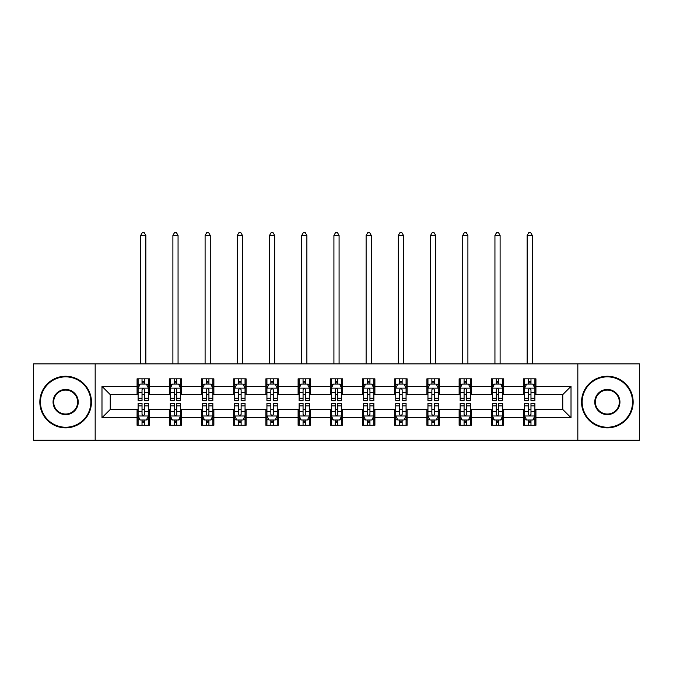 <?xml version="1.0" encoding="UTF-8"?>
<svg xmlns="http://www.w3.org/2000/svg" width="673" height="673" viewBox="0 0 673 673"><rect width="100%" height="100%" fill="white"/><g stroke="black" fill="none" stroke-linecap="round" stroke-linejoin="round"><path stroke-width="1.01" d="M577.829 440.235L639.35 440.235L639.35 363.857L577.829 363.857L577.829 440.235L95.171 440.235L95.171 363.857L33.65 363.857L33.65 440.235L95.171 440.235M577.829 363.857L95.171 363.857M535.927 386.352L535.927 378.823L523.535 378.823L523.535 386.352L503.715 386.352L503.715 378.823L491.332 378.823L491.332 386.352L471.512 386.352L471.512 378.823L459.129 378.823L459.129 386.352L439.309 386.352L439.309 378.823L426.918 378.823L426.918 386.352L407.106 386.352L407.106 378.823L394.715 378.823L394.715 386.352L374.895 386.352L374.895 378.823L362.511 378.823L362.511 386.352L342.692 386.352L342.692 378.823L330.308 378.823L330.308 386.352L310.489 386.352L310.489 378.823L298.105 378.823L298.105 386.352L278.286 386.352L278.286 378.823L265.894 378.823L265.894 386.352L246.082 386.352L246.082 378.823L233.691 378.823L233.691 386.352L213.871 386.352L213.871 378.823L201.488 378.823L201.488 386.352L181.668 386.352L181.668 378.823L169.285 378.823L169.285 386.352L149.465 386.352L149.465 378.823L137.073 378.823L137.073 386.352L101.985 386.352L101.985 417.731L110.237 409.478L137.073 409.478L137.073 425.269L149.465 425.269L149.465 409.478L169.285 409.478L169.285 425.269L181.668 425.269L181.668 409.478L201.488 409.478L201.488 425.269L213.871 425.269L213.871 409.478L233.691 409.478L233.691 425.269L246.082 425.269L246.082 409.478L265.894 409.478L265.894 425.269L278.286 425.269L278.286 409.478L298.105 409.478L298.105 425.269L310.489 425.269L310.489 409.478L330.308 409.478L330.308 425.269L342.692 425.269L342.692 409.478L362.511 409.478L362.511 425.269L374.895 425.269L374.895 409.478L394.715 409.478L394.715 425.269L407.106 425.269L407.106 409.478L426.918 409.478L426.918 425.269L439.309 425.269L439.309 409.478L459.129 409.478L459.129 425.269L471.512 425.269L471.512 409.478L491.332 409.478L491.332 425.269L503.715 425.269L503.715 409.478L523.535 409.478L523.535 425.269L535.927 425.269L535.927 409.478L562.763 409.478L562.763 394.614L535.927 394.614L535.927 386.352L571.015 386.352L571.015 417.731L535.927 417.731M523.535 417.731L503.715 417.731M491.332 417.731L471.512 417.731M459.129 417.731L439.309 417.731M426.918 417.731L407.106 417.731M394.715 417.731L374.895 417.731M362.511 417.731L342.692 417.731M330.308 417.731L310.489 417.731M298.105 417.731L278.286 417.731M265.894 417.731L246.082 417.731M233.691 417.731L213.871 417.731M201.488 417.731L181.668 417.731M169.285 417.731L149.465 417.731M137.073 417.731L101.985 417.731M523.535 386.352L523.535 394.614L503.715 394.614L503.715 386.352M491.332 386.352L491.332 394.614L471.512 394.614L471.512 386.352M459.129 386.352L459.129 394.614L439.309 394.614L439.309 386.352M426.918 386.352L426.918 394.614L407.106 394.614L407.106 386.352M394.715 386.352L394.715 394.614L374.895 394.614L374.895 386.352M362.511 386.352L362.511 394.614L342.692 394.614L342.692 386.352M330.308 386.352L330.308 394.614L310.489 394.614L310.489 386.352M298.105 386.352L298.105 394.614L278.286 394.614L278.286 386.352M265.894 386.352L265.894 394.614L246.082 394.614L246.082 386.352M233.691 386.352L233.691 394.614L213.871 394.614L213.871 386.352M201.488 386.352L201.488 394.614L181.668 394.614L181.668 386.352M169.285 386.352L169.285 394.614L149.465 394.614L149.465 386.352M137.073 386.352L137.073 394.614L110.237 394.614L101.985 386.352M110.237 394.614L110.237 409.478M571.015 417.731L562.763 409.478M562.763 394.614L571.015 386.352M137.073 383.98L138.108 383.98M142.028 383.98L144.51 383.98M148.43 383.98L149.465 383.98M137.073 394.403L138.108 394.403M142.028 394.403L144.51 394.403M148.43 394.403L149.465 394.403M137.073 409.68L138.108 409.68M142.028 409.68L144.51 409.68M148.43 409.68L149.465 409.68M137.073 420.112L138.108 420.112M142.028 420.112L144.51 420.112M148.43 420.112L149.465 420.112M169.285 409.68L170.311 409.68M174.24 409.68L176.713 409.68M180.633 409.68L181.668 409.68M169.285 420.112L170.311 420.112M174.24 420.112L176.713 420.112M180.633 420.112L181.668 420.112M169.285 383.98L170.311 383.98M174.24 383.98L176.713 383.98M180.633 383.98L181.668 383.98M169.285 394.403L170.311 394.403M174.24 394.403L176.713 394.403M180.633 394.403L181.668 394.403M201.488 409.68L202.523 409.68M206.443 409.68L208.916 409.68M212.845 409.68L213.871 409.68M201.488 420.112L202.523 420.112M206.443 420.112L208.916 420.112M212.845 420.112L213.871 420.112M201.488 383.98L202.523 383.98M206.443 383.98L208.916 383.98M212.845 383.98L213.871 383.98M201.488 394.403L202.523 394.403M206.443 394.403L208.916 394.403M212.845 394.403L213.871 394.403M233.691 409.68L234.726 409.68M238.646 409.68L241.127 409.68M245.048 409.68L246.082 409.68M233.691 420.112L234.726 420.112M238.646 420.112L241.127 420.112M245.048 420.112L246.082 420.112M233.691 383.98L234.726 383.98M238.646 383.98L241.127 383.98M245.048 383.98L246.082 383.98M233.691 394.403L234.726 394.403M238.646 394.403L241.127 394.403M245.048 394.403L246.082 394.403M265.894 409.68L266.929 409.68M270.849 409.68L273.331 409.68M277.251 409.68L278.286 409.68M265.894 420.112L266.929 420.112M270.849 420.112L273.331 420.112M277.251 420.112L278.286 420.112M265.894 383.98L266.929 383.98M270.849 383.98L273.331 383.98M277.251 383.98L278.286 383.98M265.894 394.403L266.929 394.403M270.849 394.403L273.331 394.403M277.251 394.403L278.286 394.403M298.105 409.68L299.132 409.68M303.06 409.68L305.534 409.68M309.454 409.68L310.489 409.68M298.105 420.112L299.132 420.112M303.06 420.112L305.534 420.112M309.454 420.112L310.489 420.112M298.105 383.98L299.132 383.98M303.06 383.98L305.534 383.98M309.454 383.98L310.489 383.98M298.105 394.403L299.132 394.403M303.06 394.403L305.534 394.403M309.454 394.403L310.489 394.403M330.308 409.68L331.343 409.68M335.263 409.68L337.737 409.68M341.657 409.68L342.692 409.68M330.308 420.112L331.343 420.112M335.263 420.112L337.737 420.112M341.657 420.112L342.692 420.112M330.308 383.98L331.343 383.98M335.263 383.98L337.737 383.98M341.657 383.98L342.692 383.98M330.308 394.403L331.343 394.403M335.263 394.403L337.737 394.403M341.657 394.403L342.692 394.403M362.511 409.68L363.546 409.68M367.466 409.68L369.94 409.68M373.868 409.68L374.895 409.68M362.511 420.112L363.546 420.112M367.466 420.112L369.94 420.112M373.868 420.112L374.895 420.112M362.511 383.98L363.546 383.98M367.466 383.98L369.94 383.98M373.868 383.98L374.895 383.98M362.511 394.403L363.546 394.403M367.466 394.403L369.94 394.403M373.868 394.403L374.895 394.403M394.715 409.68L395.749 409.68M399.669 409.68L402.151 409.68M406.071 409.68L407.106 409.68M394.715 420.112L395.749 420.112M399.669 420.112L402.151 420.112M406.071 420.112L407.106 420.112M394.715 383.98L395.749 383.98M399.669 383.98L402.151 383.98M406.071 383.98L407.106 383.98M394.715 394.403L395.749 394.403M399.669 394.403L402.151 394.403M406.071 394.403L407.106 394.403M426.918 409.68L427.952 409.68M431.873 409.68L434.354 409.68M438.274 409.68L439.309 409.68M426.918 420.112L427.952 420.112M431.873 420.112L434.354 420.112M438.274 420.112L439.309 420.112M426.918 383.98L427.952 383.98M431.873 383.98L434.354 383.98M438.274 383.98L439.309 383.98M426.918 394.403L427.952 394.403M431.873 394.403L434.354 394.403M438.274 394.403L439.309 394.403M459.129 409.68L460.155 409.68M464.084 409.68L466.557 409.68M470.477 409.68L471.512 409.68M459.129 420.112L460.155 420.112M464.084 420.112L466.557 420.112M470.477 420.112L471.512 420.112M459.129 383.98L460.155 383.98M464.084 383.98L466.557 383.98M470.477 383.98L471.512 383.98M459.129 394.403L460.155 394.403M464.084 394.403L466.557 394.403M470.477 394.403L471.512 394.403M491.332 409.68L492.367 409.68M496.287 409.68L498.76 409.68M502.689 409.68L503.715 409.68M491.332 420.112L492.367 420.112M496.287 420.112L498.76 420.112M502.689 420.112L503.715 420.112M491.332 383.98L492.367 383.98M496.287 383.98L498.76 383.98M502.689 383.98L503.715 383.98M491.332 394.403L492.367 394.403M496.287 394.403L498.76 394.403M502.689 394.403L503.715 394.403M523.535 409.68L524.57 409.68M528.49 409.68L530.972 409.68M534.892 409.68L535.927 409.68M523.535 420.112L524.57 420.112M528.49 420.112L530.972 420.112M534.892 420.112L535.927 420.112M523.535 383.98L524.57 383.98M528.49 383.98L530.972 383.98M534.892 383.98L535.927 383.98M523.535 394.403L524.57 394.403M528.49 394.403L530.972 394.403M534.892 394.403L535.927 394.403M144.51 381.507L142.028 381.507M148.43 398.223L144.51 398.223L144.51 400.805L148.43 400.805L148.43 388.212L146.369 384.081L140.177 384.081L138.108 388.212L138.108 400.805L142.028 400.805L142.028 398.223L138.108 398.223M138.108 388.212L138.108 378.823M148.43 388.212L148.43 378.823M142.028 384.081L142.028 378.823M144.51 378.823L144.51 384.081M144.51 398.223L144.51 389.76C143.686 388.17 142.861 388.17 142.028 389.76L142.028 398.223M145.848 363.857L145.848 235.449L140.691 235.449L140.691 363.857M140.691 235.449L142.239 232.765L144.3 232.765L145.848 235.449M142.028 422.585L144.51 422.585M138.108 405.869L142.028 405.869L142.028 403.287L138.108 403.287L138.108 415.88L140.177 420.002L146.369 420.002L148.43 415.88L148.43 403.287L144.51 403.287L144.51 405.869L148.43 405.869M148.43 415.88L148.43 425.269M138.108 415.88L138.108 425.269M144.51 420.002L144.51 425.269M142.028 425.269L142.028 420.002M142.028 405.869L142.028 414.332C142.853 415.922 143.686 415.922 144.51 414.332L144.51 405.869M65.651 376.863A25.187 25.187 0 0 0 40.464 402.042A25.187 25.187 0 0 0 65.651 427.229A25.187 25.187 0 0 0 90.838 402.042A25.187 25.187 0 0 0 65.651 376.863M65.651 427.851A25.801 25.801 0 0 1 39.842 402.042A25.801 25.801 0 0 1 65.651 376.241A25.801 25.801 0 0 1 91.452 402.042A25.801 25.801 0 0 1 65.651 427.851M65.651 389.448A12.594 12.594 0 0 1 78.245 402.042A12.594 12.594 0 0 1 65.651 414.635A12.594 12.594 0 0 1 53.058 402.042A12.594 12.594 0 0 1 65.651 389.448M65.651 414.021A11.971 11.971 0 0 0 77.622 402.042A11.971 11.971 0 0 0 65.651 390.071A11.971 11.971 0 0 0 53.672 402.042A11.971 11.971 0 0 0 65.651 414.021M607.349 376.863A25.187 25.187 0 0 0 582.162 402.042A25.187 25.187 0 0 0 607.349 427.229A25.187 25.187 0 0 0 632.536 402.042A25.187 25.187 0 0 0 607.349 376.863M607.349 427.851A25.801 25.801 0 0 1 581.548 402.042A25.801 25.801 0 0 1 607.349 376.241A25.801 25.801 0 0 1 633.158 402.042A25.801 25.801 0 0 1 607.349 427.851M607.349 389.448A12.594 12.594 0 0 1 619.942 402.042A12.594 12.594 0 0 1 607.349 414.635A12.594 12.594 0 0 1 594.755 402.042A12.594 12.594 0 0 1 607.349 389.448M607.349 414.021A11.971 11.971 0 0 0 619.328 402.042A11.971 11.971 0 0 0 607.349 390.071A11.971 11.971 0 0 0 595.378 402.042A11.971 11.971 0 0 0 607.349 414.021M176.713 381.507L174.24 381.507M180.633 398.223L176.713 398.223L176.713 400.805L180.633 400.805L180.633 388.212L178.572 384.081L172.381 384.081L170.311 388.212L170.311 400.805L174.24 400.805L174.24 398.223L170.311 398.223M170.311 388.212L170.311 378.823M180.633 388.212L180.633 378.823M174.24 384.081L174.24 378.823M176.713 378.823L176.713 384.081M176.713 398.223L176.713 389.76C175.889 388.17 175.064 388.17 174.24 389.76L174.24 398.223M178.059 363.857L178.059 235.449L172.894 235.449L172.894 363.857M172.894 235.449L174.442 232.765L176.511 232.765L178.059 235.449M208.916 381.507L206.443 381.507M212.845 398.223L208.916 398.223L208.916 400.805L212.845 400.805L212.845 388.212L210.775 384.081L204.584 384.081L202.523 388.212L202.523 400.805L206.443 400.805L206.443 398.223L202.523 398.223M202.523 388.212L202.523 378.823M212.845 388.212L212.845 378.823M206.443 384.081L206.443 378.823M208.916 378.823L208.916 384.081M208.916 398.223L208.916 389.76C208.092 388.17 207.267 388.17 206.443 389.76L206.443 398.223M210.262 363.857L210.262 235.449L205.097 235.449L205.097 363.857M205.097 235.449L206.645 232.765L208.714 232.765L210.262 235.449M174.24 422.585L176.713 422.585M170.311 405.869L174.24 405.869L174.24 403.287L170.311 403.287L170.311 415.88L172.381 420.002L178.572 420.002L180.633 415.88L180.633 403.287L176.713 403.287L176.713 405.869L180.633 405.869M180.633 415.88L180.633 425.269M170.311 415.88L170.311 425.269M176.713 420.002L176.713 425.269M174.24 425.269L174.24 420.002M174.24 405.869L174.24 414.332C175.064 415.922 175.889 415.922 176.713 414.332L176.713 405.869M206.443 422.585L208.916 422.585M202.523 405.869L206.443 405.869L206.443 403.287L202.523 403.287L202.523 415.88L204.584 420.002L210.775 420.002L212.845 415.88L212.845 403.287L208.916 403.287L208.916 405.869L212.845 405.869M212.845 415.88L212.845 425.269M202.523 415.88L202.523 425.269M208.916 420.002L208.916 425.269M206.443 425.269L206.443 420.002M206.443 405.869L206.443 414.332C207.267 415.922 208.092 415.922 208.916 414.332L208.916 405.869M241.127 381.507L238.646 381.507M245.048 398.223L241.127 398.223L241.127 400.805L245.048 400.805L245.048 388.212L242.978 384.081L236.787 384.081L234.726 388.212L234.726 400.805L238.646 400.805L238.646 398.223L234.726 398.223M234.726 388.212L234.726 378.823M245.048 388.212L245.048 378.823M238.646 384.081L238.646 378.823M241.127 378.823L241.127 384.081M241.127 398.223L241.127 389.76C240.303 388.17 239.47 388.17 238.646 389.76L238.646 398.223M242.465 363.857L242.465 235.449L237.308 235.449L237.308 363.857M237.308 235.449L238.856 232.765L240.917 232.765L242.465 235.449M273.331 381.507L270.849 381.507M277.251 398.223L273.331 398.223L273.331 400.805L277.251 400.805L277.251 388.212L275.19 384.081L268.99 384.081L266.929 388.212L266.929 400.805L270.849 400.805L270.849 398.223L266.929 398.223M266.929 388.212L266.929 378.823M277.251 388.212L277.251 378.823M270.849 384.081L270.849 378.823M273.331 378.823L273.331 384.081M273.331 398.223L273.331 389.76C272.506 388.17 271.682 388.17 270.849 389.76L270.849 398.223M274.668 363.857L274.668 235.449L269.511 235.449L269.511 363.857M269.511 235.449L271.059 232.765L273.12 232.765L274.668 235.449M305.534 381.507L303.06 381.507M309.454 398.223L305.534 398.223L305.534 400.805L309.454 400.805L309.454 388.212L307.393 384.081L301.201 384.081L299.132 388.212L299.132 400.805L303.06 400.805L303.06 398.223L299.132 398.223M299.132 388.212L299.132 378.823M309.454 388.212L309.454 378.823M303.06 384.081L303.06 378.823M305.534 378.823L305.534 384.081M305.534 398.223L305.534 389.76C304.709 388.17 303.885 388.17 303.06 389.76L303.06 398.223M306.88 363.857L306.88 235.449L301.714 235.449L301.714 363.857M301.714 235.449L303.262 232.765L305.323 232.765L306.88 235.449M238.646 422.585L241.127 422.585M234.726 405.869L238.646 405.869L238.646 403.287L234.726 403.287L234.726 415.88L236.787 420.002L242.978 420.002L245.048 415.88L245.048 403.287L241.127 403.287L241.127 405.869L245.048 405.869M245.048 415.88L245.048 425.269M234.726 415.88L234.726 425.269M241.127 420.002L241.127 425.269M238.646 425.269L238.646 420.002M238.646 405.869L238.646 414.332C239.47 415.922 240.295 415.922 241.127 414.332L241.127 405.869M270.849 422.585L273.331 422.585M266.929 405.869L270.849 405.869L270.849 403.287L266.929 403.287L266.929 415.88L268.99 420.002L275.19 420.002L277.251 415.88L277.251 403.287L273.331 403.287L273.331 405.869L277.251 405.869M277.251 415.88L277.251 425.269M266.929 415.88L266.929 425.269M273.331 420.002L273.331 425.269M270.849 425.269L270.849 420.002M270.849 405.869L270.849 414.332C271.673 415.922 272.506 415.922 273.331 414.332L273.331 405.869M303.06 422.585L305.534 422.585M299.132 405.869L303.06 405.869L303.06 403.287L299.132 403.287L299.132 415.88L301.201 420.002L307.393 420.002L309.454 415.88L309.454 403.287L305.534 403.287L305.534 405.869L309.454 405.869M309.454 415.88L309.454 425.269M299.132 415.88L299.132 425.269M305.534 420.002L305.534 425.269M303.06 425.269L303.06 420.002M303.06 405.869L303.06 414.332C303.885 415.922 304.709 415.922 305.534 414.332L305.534 405.869M335.263 422.585L337.737 422.585M331.343 405.869L335.263 405.869L335.263 403.287L331.343 403.287L331.343 415.88L333.404 420.002L339.596 420.002L341.657 415.88L341.657 403.287L337.737 403.287L337.737 405.869L341.657 405.869M341.657 415.88L341.657 425.269M331.343 415.88L331.343 425.269M337.737 420.002L337.737 425.269M335.263 425.269L335.263 420.002M335.263 405.869L335.263 414.332C336.088 415.922 336.912 415.922 337.737 414.332L337.737 405.869M367.466 422.585L369.94 422.585M363.546 405.869L367.466 405.869L367.466 403.287L363.546 403.287L363.546 415.88L365.607 420.002L371.799 420.002L373.868 415.88L373.868 403.287L369.94 403.287L369.94 405.869L373.868 405.869M373.868 415.88L373.868 425.269M363.546 415.88L363.546 425.269M369.94 420.002L369.94 425.269M367.466 425.269L367.466 420.002M367.466 405.869L367.466 414.332C368.291 415.922 369.115 415.922 369.94 414.332L369.94 405.869M399.669 422.585L402.151 422.585M395.749 405.869L399.669 405.869L399.669 403.287L395.749 403.287L395.749 415.88L397.81 420.002L404.01 420.002L406.071 415.88L406.071 403.287L402.151 403.287L402.151 405.869L406.071 405.869M406.071 415.88L406.071 425.269M395.749 415.88L395.749 425.269M402.151 420.002L402.151 425.269M399.669 425.269L399.669 420.002M399.669 405.869L399.669 414.332C400.494 415.922 401.318 415.922 402.151 414.332L402.151 405.869M431.873 422.585L434.354 422.585M427.952 405.869L431.873 405.869L431.873 403.287L427.952 403.287L427.952 415.88L430.022 420.002L436.213 420.002L438.274 415.88L438.274 403.287L434.354 403.287L434.354 405.869L438.274 405.869M438.274 415.88L438.274 425.269M427.952 415.88L427.952 425.269M434.354 420.002L434.354 425.269M431.873 425.269L431.873 420.002M431.873 405.869L431.873 414.332C432.697 415.922 433.53 415.922 434.354 414.332L434.354 405.869M464.084 422.585L466.557 422.585M460.155 405.869L464.084 405.869L464.084 403.287L460.155 403.287L460.155 415.88L462.225 420.002L468.416 420.002L470.477 415.88L470.477 403.287L466.557 403.287L466.557 405.869L470.477 405.869M470.477 415.88L470.477 425.269M460.155 415.88L460.155 425.269M466.557 420.002L466.557 425.269M464.084 425.269L464.084 420.002M464.084 405.869L464.084 414.332C464.908 415.922 465.733 415.922 466.557 414.332L466.557 405.869M496.287 422.585L498.76 422.585M492.367 405.869L496.287 405.869L496.287 403.287L492.367 403.287L492.367 415.88L494.428 420.002L500.619 420.002L502.689 415.88L502.689 403.287L498.76 403.287L498.76 405.869L502.689 405.869M502.689 415.88L502.689 425.269M492.367 415.88L492.367 425.269M498.76 420.002L498.76 425.269M496.287 425.269L496.287 420.002M496.287 405.869L496.287 414.332C497.111 415.922 497.936 415.922 498.76 414.332L498.76 405.869M337.737 381.507L335.263 381.507M341.657 398.223L337.737 398.223L337.737 400.805L341.657 400.805L341.657 388.212L339.596 384.081L333.404 384.081L331.343 388.212L331.343 400.805L335.263 400.805L335.263 398.223L331.343 398.223M331.343 388.212L331.343 378.823M341.657 388.212L341.657 378.823M335.263 384.081L335.263 378.823M337.737 378.823L337.737 384.081M337.737 398.223L337.737 389.76C336.912 388.17 336.088 388.17 335.263 389.76L335.263 398.223M339.083 363.857L339.083 235.449L333.917 235.449L333.917 363.857M333.917 235.449L335.465 232.765L337.535 232.765L339.083 235.449M369.94 381.507L367.466 381.507M373.868 398.223L369.94 398.223L369.94 400.805L373.868 400.805L373.868 388.212L371.799 384.081L365.607 384.081L363.546 388.212L363.546 400.805L367.466 400.805L367.466 398.223L363.546 398.223M363.546 388.212L363.546 378.823M373.868 388.212L373.868 378.823M367.466 384.081L367.466 378.823M369.94 378.823L369.94 384.081M369.94 398.223L369.94 389.76C369.115 388.17 368.291 388.17 367.466 389.76L367.466 398.223M371.286 363.857L371.286 235.449L366.12 235.449L366.12 363.857M366.12 235.449L367.677 232.765L369.738 232.765L371.286 235.449M402.151 381.507L399.669 381.507M406.071 398.223L402.151 398.223L402.151 400.805L406.071 400.805L406.071 388.212L404.01 384.081L397.81 384.081L395.749 388.212L395.749 400.805L399.669 400.805L399.669 398.223L395.749 398.223M395.749 388.212L395.749 378.823M406.071 388.212L406.071 378.823M399.669 384.081L399.669 378.823M402.151 378.823L402.151 384.081M402.151 398.223L402.151 389.76C401.327 388.17 400.494 388.17 399.669 389.76L399.669 398.223M403.489 363.857L403.489 235.449L398.332 235.449L398.332 363.857M398.332 235.449L399.88 232.765L401.941 232.765L403.489 235.449M434.354 381.507L431.873 381.507M438.274 398.223L434.354 398.223L434.354 400.805L438.274 400.805L438.274 388.212L436.213 384.081L430.022 384.081L427.952 388.212L427.952 400.805L431.873 400.805L431.873 398.223L427.952 398.223M427.952 388.212L427.952 378.823M438.274 388.212L438.274 378.823M431.873 384.081L431.873 378.823M434.354 378.823L434.354 384.081M434.354 398.223L434.354 389.76C433.53 388.17 432.705 388.17 431.873 389.76L431.873 398.223M435.692 363.857L435.692 235.449L430.535 235.449L430.535 363.857M430.535 235.449L432.083 232.765L434.144 232.765L435.692 235.449M466.557 381.507L464.084 381.507M470.477 398.223L466.557 398.223L466.557 400.805L470.477 400.805L470.477 388.212L468.416 384.081L462.225 384.081L460.155 388.212L460.155 400.805L464.084 400.805L464.084 398.223L460.155 398.223M460.155 388.212L460.155 378.823M470.477 388.212L470.477 378.823M464.084 384.081L464.084 378.823M466.557 378.823L466.557 384.081M466.557 398.223L466.557 389.76C465.733 388.17 464.908 388.17 464.084 389.76L464.084 398.223M467.903 363.857L467.903 235.449L462.738 235.449L462.738 363.857M462.738 235.449L464.286 232.765L466.355 232.765L467.903 235.449M498.76 381.507L496.287 381.507M502.689 398.223L498.76 398.223L498.76 400.805L502.689 400.805L502.689 388.212L500.619 384.081L494.428 384.081L492.367 388.212L492.367 400.805L496.287 400.805L496.287 398.223L492.367 398.223M492.367 388.212L492.367 378.823M502.689 388.212L502.689 378.823M496.287 384.081L496.287 378.823M498.76 378.823L498.76 384.081M498.76 398.223L498.76 389.76C497.936 388.17 497.111 388.17 496.287 389.76L496.287 398.223M500.106 363.857L500.106 235.449L494.941 235.449L494.941 363.857M494.941 235.449L496.489 232.765L498.558 232.765L500.106 235.449M530.972 381.507L528.49 381.507M534.892 398.223L530.972 398.223L530.972 400.805L534.892 400.805L534.892 388.212L532.823 384.081L526.631 384.081L524.57 388.212L524.57 400.805L528.49 400.805L528.49 398.223L524.57 398.223M524.57 388.212L524.57 378.823M534.892 388.212L534.892 378.823M528.49 384.081L528.49 378.823M530.972 378.823L530.972 384.081M530.972 398.223L530.972 389.76C530.147 388.17 529.315 388.17 528.49 389.76L528.49 398.223M532.309 363.857L532.309 235.449L527.152 235.449L527.152 363.857M527.152 235.449L528.7 232.765L530.761 232.765L532.309 235.449M528.49 422.585L530.972 422.585M524.57 405.869L528.49 405.869L528.49 403.287L524.57 403.287L524.57 415.88L526.631 420.002L532.823 420.002L534.892 415.88L534.892 403.287L530.972 403.287L530.972 405.869L534.892 405.869M534.892 415.88L534.892 425.269M524.57 415.88L524.57 425.269M530.972 420.002L530.972 425.269M528.49 425.269L528.49 420.002M528.49 405.869L528.49 414.332C529.315 415.922 530.139 415.922 530.972 414.332L530.972 405.869M148.38 388.111L138.158 388.111M138.108 384.333L140.051 384.333M146.487 384.333L148.43 384.333M142.028 392.687L138.108 392.687M148.43 392.687L144.51 392.687M144.51 382.819L142.028 382.819M138.158 415.981L148.38 415.981M148.43 419.759L146.487 419.759M140.051 419.759L138.108 419.759M144.51 411.405L148.43 411.405M138.108 411.405L142.028 411.405M142.028 421.273L144.51 421.273M180.583 388.111L170.37 388.111M170.311 384.333L172.254 384.333M178.698 384.333L180.633 384.333M174.24 392.687L170.311 392.687M180.633 392.687L176.713 392.687M176.713 382.819L174.24 382.819M212.786 388.111L202.573 388.111M202.523 384.333L204.457 384.333M210.901 384.333L212.845 384.333M206.443 392.687L202.523 392.687M212.845 392.687L208.916 392.687M208.916 382.819L206.443 382.819M170.37 415.981L180.583 415.981M180.633 419.759L178.698 419.759M172.254 419.759L170.311 419.759M176.713 411.405L180.633 411.405M170.311 411.405L174.24 411.405M174.24 421.273L176.713 421.273M202.573 415.981L212.786 415.981M212.845 419.759L210.901 419.759M204.457 419.759L202.523 419.759M208.916 411.405L212.845 411.405M202.523 411.405L206.443 411.405M206.443 421.273L208.916 421.273M244.997 388.111L234.776 388.111M234.726 384.333L236.669 384.333M243.104 384.333L245.048 384.333M238.646 392.687L234.726 392.687M245.048 392.687L241.127 392.687M241.127 382.819L238.646 382.819M277.2 388.111L266.979 388.111M266.929 384.333L268.872 384.333M275.307 384.333L277.251 384.333M270.849 392.687L266.929 392.687M277.251 392.687L273.331 392.687M273.331 382.819L270.849 382.819M309.403 388.111L299.182 388.111M299.132 384.333L301.075 384.333M307.519 384.333L309.454 384.333M303.06 392.687L299.132 392.687M309.454 392.687L305.534 392.687M305.534 382.819L303.06 382.819M234.776 415.981L244.997 415.981M245.048 419.759L243.104 419.759M236.669 419.759L234.726 419.759M241.127 411.405L245.048 411.405M234.726 411.405L238.646 411.405M238.646 421.273L241.127 421.273M266.979 415.981L277.2 415.981M277.251 419.759L275.307 419.759M268.872 419.759L266.929 419.759M273.331 411.405L277.251 411.405M266.929 411.405L270.849 411.405M270.849 421.273L273.331 421.273M299.182 415.981L309.403 415.981M309.454 419.759L307.519 419.759M301.075 419.759L299.132 419.759M305.534 411.405L309.454 411.405M299.132 411.405L303.06 411.405M303.06 421.273L305.534 421.273M331.394 415.981L341.606 415.981M341.657 419.759L339.722 419.759M333.278 419.759L331.343 419.759M337.737 411.405L341.657 411.405M331.343 411.405L335.263 411.405M335.263 421.273L337.737 421.273M363.597 415.981L373.818 415.981M373.868 419.759L371.925 419.759M365.481 419.759L363.546 419.759M369.94 411.405L373.868 411.405M363.546 411.405L367.466 411.405M367.466 421.273L369.94 421.273M395.8 415.981L406.021 415.981M406.071 419.759L404.128 419.759M397.693 419.759L395.749 419.759M402.151 411.405L406.071 411.405M395.749 411.405L399.669 411.405M399.669 421.273L402.151 421.273M428.003 415.981L438.224 415.981M438.274 419.759L436.331 419.759M429.896 419.759L427.952 419.759M434.354 411.405L438.274 411.405M427.952 411.405L431.873 411.405M431.873 421.273L434.354 421.273M460.214 415.981L470.427 415.981M470.477 419.759L468.543 419.759M462.099 419.759L460.155 419.759M466.557 411.405L470.477 411.405M460.155 411.405L464.084 411.405M464.084 421.273L466.557 421.273M492.417 415.981L502.63 415.981M502.689 419.759L500.746 419.759M494.302 419.759L492.367 419.759M498.76 411.405L502.689 411.405M492.367 411.405L496.287 411.405M496.287 421.273L498.76 421.273M341.606 388.111L331.394 388.111M331.343 384.333L333.278 384.333M339.722 384.333L341.657 384.333M335.263 392.687L331.343 392.687M341.657 392.687L337.737 392.687M337.737 382.819L335.263 382.819M373.818 388.111L363.597 388.111M363.546 384.333L365.481 384.333M371.925 384.333L373.868 384.333M367.466 392.687L363.546 392.687M373.868 392.687L369.94 392.687M369.94 382.819L367.466 382.819M406.021 388.111L395.8 388.111M395.749 384.333L397.693 384.333M404.128 384.333L406.071 384.333M399.669 392.687L395.749 392.687M406.071 392.687L402.151 392.687M402.151 382.819L399.669 382.819M438.224 388.111L428.003 388.111M427.952 384.333L429.896 384.333M436.331 384.333L438.274 384.333M431.873 392.687L427.952 392.687M438.274 392.687L434.354 392.687M434.354 382.819L431.873 382.819M470.427 388.111L460.214 388.111M460.155 384.333L462.099 384.333M468.543 384.333L470.477 384.333M464.084 392.687L460.155 392.687M470.477 392.687L466.557 392.687M466.557 382.819L464.084 382.819M502.63 388.111L492.417 388.111M492.367 384.333L494.302 384.333M500.746 384.333L502.689 384.333M496.287 392.687L492.367 392.687M502.689 392.687L498.76 392.687M498.76 382.819L496.287 382.819M534.842 388.111L524.62 388.111M524.57 384.333L526.513 384.333M532.949 384.333L534.892 384.333M528.49 392.687L524.57 392.687M534.892 392.687L530.972 392.687M530.972 382.819L528.49 382.819M524.62 415.981L534.842 415.981M534.892 419.759L532.949 419.759M526.513 419.759L524.57 419.759M530.972 411.405L534.892 411.405M524.57 411.405L528.49 411.405M528.49 421.273L530.972 421.273"/></g></svg>
